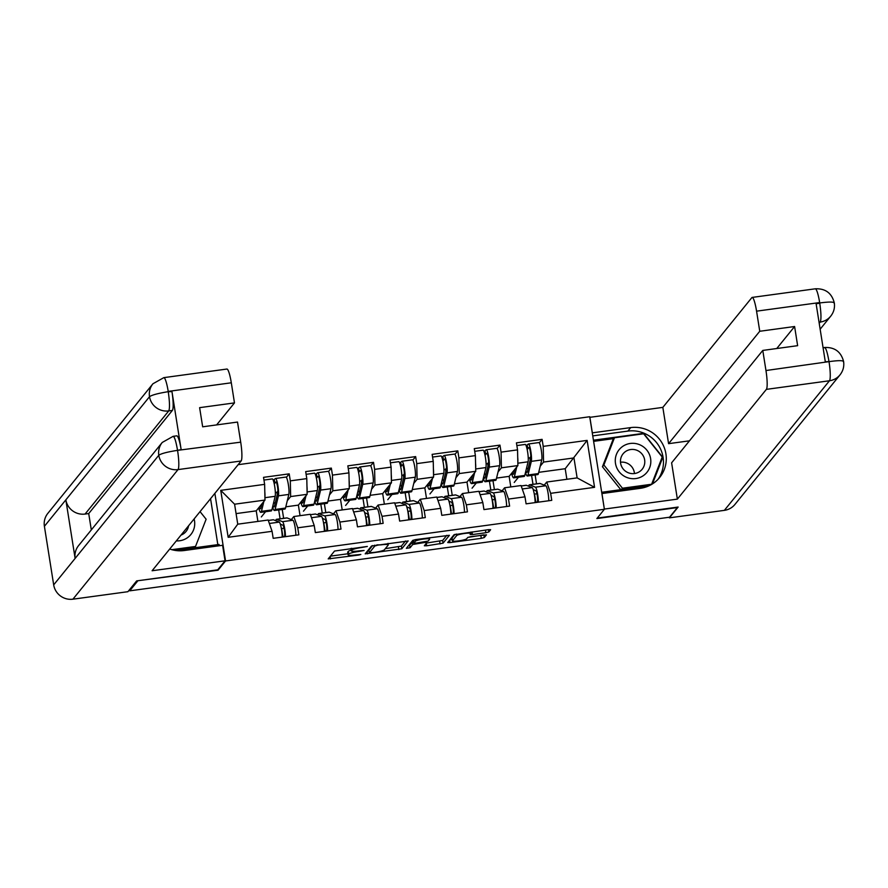 <?xml version="1.0" encoding="UTF-8"?>
<svg xmlns="http://www.w3.org/2000/svg" width="888" height="888" viewBox="0 0 888 888"><rect width="100%" height="100%" fill="white"/><g stroke="black" fill="none" stroke-linecap="round" stroke-linejoin="round"><path stroke-width="1.33" d="M367.343 546.453L334.543 551.037L328.205 558.885L358.708 555.056L360.828 554.456L355.555 554.945A8.669 1.21 171 0 1 348.118 554.911A8.669 1.21 171 0 1 348.185 554.711L348.718 554.068A8.669 1.21 171 0 1 358.33 551.526L364.08 550.471L358.819 550.915A8.669 1.21 171 0 1 351.382 550.893A8.669 1.21 171 0 1 351.448 550.693L351.981 550.049A8.669 1.21 171 0 1 361.594 547.508L367.343 546.453M485.847 532.733L488.855 531.934L490.642 529.692L488.322 529.681L454.023 534.743L447.707 542.535L450.005 542.601L481.307 538.339L484.304 537.54L486.469 534.842L470.751 536.652L467.754 537.451L466.688 538.761A7.248 1.01 171 0 1 459.207 540.803A7.248 1.01 171 0 1 452.436 540.859A7.248 1.01 171 0 1 452.503 540.692L456.654 535.564A7.248 1.01 171 0 1 464.147 533.522A7.248 1.01 171 0 1 470.906 533.466A7.248 1.01 171 0 1 470.851 533.633L470.129 534.543L472.46 534.554L485.847 532.733L485.425 530.081M137.474 580.785L218.06 570.207L225.563 560.95L604.384 509.29L596.869 518.548L677.389 507.57L669.563 517.216L129.703 590.842L129.526 589.699M137.54 581.185L129.703 590.842M408.147 541.003L371.539 545.987L365.201 553.846L401.831 548.784L408.125 540.881M415.784 539.571L449.406 535.309L443.068 543.167L426.673 545.787L424.342 545.776L426.95 542.49L424.631 542.479L412.742 544.488L410.078 547.774L406.349 548.329L412.787 540.37L415.784 539.571M535.775 501.953L534.532 494.094M532.989 484.337L531.579 475.435M493.628 507.703L492.385 499.833M490.831 490.087L489.421 481.185M451.47 513.442L450.227 505.583M448.684 495.837L447.275 486.935M409.324 519.191L408.08 511.333M406.538 501.576L405.128 492.674M367.177 524.941L365.934 517.082M364.38 507.326L362.97 498.423M325.019 530.691L323.776 522.832M322.233 513.075L320.823 504.173M238.128 464.69L589.721 416.738L604.384 509.29M225.563 560.95L214.863 493.373M539.271 442.846L542.102 439.36L516.428 442.857L517.549 449.872L517.893 465.567L509.135 476.368L496.559 478.088M542.102 439.36L543.212 446.375L587.123 440.393L594.56 487.334L550.649 493.328L551.759 500.344L526.096 503.84L524.986 496.825L508.502 499.078L509.612 506.093L483.938 509.59L482.828 502.575L466.344 504.828L467.454 511.843L441.791 515.34L440.681 508.325L424.198 510.567L425.308 517.582L399.644 521.09L398.523 514.074L382.051 516.317L383.161 523.332L357.487 526.839L356.377 519.824L339.893 522.066L341.003 529.082L315.34 532.589L314.23 525.563L297.746 527.816L298.856 534.831L273.182 538.328L272.072 531.313L228.172 537.307L220.735 490.354L264.635 484.36L264.99 500.066L256.232 510.855L236.075 513.608M286.369 477.344L289.199 473.848L263.525 477.344L264.635 484.36M289.199 473.848L290.309 480.863L306.793 478.621L307.137 494.316L298.379 505.117L285.803 506.826M328.516 471.595L331.346 468.098L305.683 471.606L306.793 478.621M331.346 468.098L332.456 475.113L348.94 472.871L349.295 488.567L340.526 499.367L327.961 501.076M370.662 465.845L373.504 462.348L347.83 465.856L348.94 472.871M373.504 462.348L374.614 469.364L391.086 467.121L391.442 482.817L382.684 493.617L370.107 495.326M412.82 460.095L415.651 456.599L389.976 460.106L391.086 467.121M415.651 456.599L416.761 463.625L433.244 461.372L433.588 477.067L424.83 487.867L412.265 489.577M454.967 454.345L457.797 450.86L432.134 454.356L433.244 461.372M457.797 450.86L458.907 457.875L475.391 455.622L475.746 471.317L466.988 482.117L454.412 483.838M497.125 448.595L499.955 445.11L474.281 448.607L475.391 455.622M499.955 445.11L501.065 452.125L517.549 449.872M502.075 490.875L504.573 487.79L521.056 485.536L524.986 496.825M517.893 465.567L501.409 467.821L498.057 471.961M510.811 486.935L509.135 476.368M494.394 489.599L492.984 480.697M504.573 487.79L508.502 499.078M501.065 452.125L501.409 467.821M459.917 496.625L462.426 493.539L478.91 491.286L482.828 502.575M475.746 471.317L459.263 473.57L455.899 477.711M468.653 492.685L466.988 482.117M452.236 495.349L450.827 486.446M462.426 493.539L466.344 504.828M458.907 457.875L459.263 473.57M417.771 502.375L420.268 499.278L436.752 497.036L440.681 508.325M433.588 477.067L417.105 479.32L413.753 483.461M426.506 498.434L424.83 487.867M410.09 501.098L408.68 492.196M420.268 499.278L424.198 510.567M416.761 463.625L417.105 479.32M375.613 508.114L378.122 505.028L394.605 502.786L398.523 514.074M391.442 482.817L374.958 485.059L371.606 489.199M384.36 504.184L382.684 493.617M367.943 506.848L366.533 497.946M378.122 505.028L382.051 516.317M374.614 469.364L374.958 485.059M333.466 513.863L335.975 510.778L352.447 508.535L356.377 519.824M349.295 488.567L332.811 490.809L329.448 494.949M342.202 509.934L340.526 499.367M325.785 512.598L324.375 503.685M335.975 510.778L339.893 522.066M332.456 475.113L332.811 490.809M291.32 519.613L293.817 516.527L310.301 514.285L314.23 525.563M307.137 494.316L290.654 496.559L287.301 500.699M300.055 515.673L298.379 505.117M283.638 518.337L282.229 509.435M293.817 516.527L297.746 527.816M290.309 480.863L290.654 496.559M282.872 536.441L281.629 528.582M280.086 518.825L278.677 509.923M264.99 500.066L234.587 504.206L237.751 524.175L268.154 520.024L272.072 531.313M257.909 521.423L256.232 510.855M237.751 524.175L228.172 537.307M220.735 490.354L234.587 504.206M544.222 485.126L546.719 482.04L577.122 477.888L573.959 457.931L543.567 462.071L540.204 466.211M566.877 479.287L565.201 468.72L587.123 440.393M565.201 468.72L538.716 472.338M536.541 483.849L535.131 474.947M546.719 482.04L550.649 493.328M577.122 477.888L594.56 487.334M543.212 446.375L543.567 462.071M218.06 570.207L217.949 569.552M351.26 550.138A8.669 1.21 171 0 0 348.285 551.37L348.718 554.068M348.118 554.911L347.685 552.214A8.669 1.21 171 0 1 347.763 552.014L348.285 551.37M330.392 556.154L347.941 553.768M385.292 548.673L401.398 546.087L405.55 540.97M367.388 551.115L368.997 550.893M376.967 545.41L374.869 545.965L369.308 552.836L374.78 552.325A8.669 1.21 171 0 0 384.393 549.783L388.178 545.11A8.669 1.21 171 0 0 388.256 544.91A8.669 1.21 171 0 0 380.819 544.877L376.889 544.877M368.909 550.183L372.56 545.576M446.797 535.342L442.635 540.47L443.068 543.167M426.529 543.045L442.635 540.47M413.63 541.303L409.646 545.077L410.078 547.774M408.68 545.432L409.646 545.077M429.592 539.282A7.248 1.01 171 0 0 429.648 539.116A7.248 1.01 171 0 0 422.888 539.16A7.248 1.01 171 0 0 415.395 541.214L413.908 543.079L416.239 543.09L428.127 541.081L429.592 539.282M452.436 540.859L452.014 538.161A7.248 1.01 171 0 1 452.07 537.995L455.045 534.332M467.776 537.418L483.849 534.865M449.872 539.86L452.236 539.538M272.949 505.45A10.212 1.543 -97.8 0 0 274.004 506.937A10.212 1.543 -97.8 0 0 274.203 506.815A10.212 1.543 -97.8 0 0 274.459 506.193L277.778 492.563A5.517 0.833 -97.8 0 0 277.467 486.391A5.517 0.833 -97.8 0 0 276.035 482.029A5.517 0.833 -97.8 0 0 275.924 482.106L274.192 483.649M273.238 480.23L275.369 478.599A9.102 1.376 82.2 0 1 275.558 478.477L285.958 477.056A9.102 1.376 82.2 0 1 288.3 484.249A9.102 1.376 82.2 0 1 288.822 494.427L285.503 508.058A13.797 2.087 82.2 0 1 285.159 508.902A13.797 2.087 82.2 0 1 284.882 509.079L274.481 510.489A13.797 2.087 82.2 0 1 272.572 507.015M275.558 478.477A9.102 1.376 82.2 0 1 277.9 485.669A9.102 1.376 82.2 0 1 278.421 495.848L275.102 509.479A13.797 2.087 82.2 0 1 274.758 510.323A13.797 2.087 82.2 0 1 274.481 510.489M259.241 507.137A10.212 1.543 -97.8 0 0 260.351 508.802A10.212 1.543 -97.8 0 0 260.561 508.669A10.212 1.543 -97.8 0 0 260.817 508.047L261.805 503.984M263.958 480.064L272.316 478.921A9.102 1.376 82.2 0 1 274.658 486.113A9.102 1.376 82.2 0 1 275.18 496.292L271.861 509.923A13.797 2.087 82.2 0 1 271.517 510.755A13.797 2.087 82.2 0 1 271.24 510.933L260.839 512.354A13.797 2.087 82.2 0 1 258.641 507.892M263.869 501.443L261.461 511.344A13.797 2.087 82.2 0 1 261.116 512.176A13.797 2.087 82.2 0 1 260.839 512.354M277.9 491.086L276.889 492.318L275.347 492.529M264.802 491.808A9.102 1.376 82.2 0 1 264.913 496.814M275.302 502.741L273.548 502.974M276.889 492.318L277.267 494.66M261.327 516.938L265.556 511.71M275.258 502.919L273.504 503.163M285.459 536.663A9.102 1.376 -97.8 0 0 284.449 527.239A9.102 1.376 -97.8 0 0 282.517 521.667L276.668 519.347A13.797 2.087 -97.8 0 0 276.479 519.314A13.797 2.087 -97.8 0 0 276.212 519.491A13.797 2.087 -97.8 0 0 275.779 520.723M280.342 524.175L282.95 525.219A5.517 0.833 82.2 0 1 284.426 530.414A5.517 0.833 82.2 0 1 284.482 536.075L283.816 536.885M295.859 535.242A9.102 1.376 -97.8 0 0 294.849 525.818A9.102 1.376 -97.8 0 0 292.918 520.257L287.068 517.926A13.797 2.087 -97.8 0 0 286.891 517.893L276.479 519.314M281.385 528.615L284.06 528.249M283.927 536.741L282.218 536.53M282.218 537.096A9.102 1.376 -97.8 0 0 281.207 527.683A9.102 1.376 -97.8 0 0 279.276 522.111L273.426 519.78A13.797 2.087 -97.8 0 0 273.238 519.758L268.287 520.435M176.323 540.881A17.938 17.549 39 0 0 194.117 518.947M181.03 535.076A12.277 12.01 39 0 0 188.567 525.796M200.055 511.632L206.127 519.225L195.538 546.453L171.806 549.683M194.417 547.818L195.538 546.453M639.427 444.622A17.938 17.549 39 0 0 616.45 454.312A17.938 17.549 39 0 0 626.673 477.4A17.938 17.549 39 0 0 649.65 467.699A17.938 17.549 39 0 0 639.427 444.622M636.985 450.316A12.277 12.01 39 0 0 623.087 453.801A12.277 12.01 39 0 0 628.26 472.749A12.277 12.01 39 0 0 642.157 469.264A12.277 12.01 39 0 0 636.985 450.316M620.49 462.215A12.277 12.01 -141 0 1 634.454 473.548M620.779 489.677L602.441 466.744L613.031 439.527L614.463 437.773L643.634 433.788L662.215 457.031L651.625 484.249L622.455 488.222L603.873 464.99L614.463 437.773M621.345 489.599L622.455 488.222M602.441 466.744L603.873 464.99M169.719 549.028A31.036 30.37 39 0 0 184.227 550.527L222.599 545.288L225.053 560.805L152.103 570.751L241.114 460.994L178.022 469.597L72.916 599.189L127.905 591.697L136.663 580.896L217.727 569.841L225.053 560.805M219.292 545.743L219.092 544.455L175.269 550.427M217.826 544.621L210.556 498.679M231.302 382.795L168.209 391.408A16.55 2.509 82.2 0 0 163.825 377.644L226.917 369.042A16.55 2.509 82.2 0 1 231.302 382.795L234.476 402.897L216.628 424.908M72.916 599.189A16.972 16.606 -141 0 1 53.68 584.87L75.125 558.419A16.972 16.606 -141 0 1 78.588 545.598L162.238 442.457A16.972 16.606 -141 0 0 158.786 455.278C161.039 453.613 167.166 451.992 177.134 450.416L240.704 442.157A16.55 2.509 82.2 0 1 241.114 460.994M162.238 442.457L173.116 436.341L176.768 435.841A16.55 2.509 82.2 0 1 181.152 449.594L171.961 391.586A16.55 2.509 82.2 0 1 172.383 410.411L88.722 513.564L85.07 514.052A16.972 16.606 -141 0 1 65.845 499.866L44.4 526.307L53.68 584.87M44.4 526.307A16.972 16.606 -141 0 1 47.841 513.353L152.947 383.76A16.972 16.606 -141 0 0 149.506 396.714C151.793 395.038 157.898 393.384 167.821 391.741L171.961 391.586M172.383 410.411L168.731 410.911A16.972 16.606 -141 0 1 149.506 396.714L65.845 499.866L75.125 558.419L158.786 455.278A16.972 16.606 -141 0 0 178.022 469.597A16.55 2.509 -97.8 0 0 177.611 450.771M234.476 402.897L199.622 407.659L202.664 426.817L237.518 422.055L240.704 442.157M88.722 513.564L91.309 529.903M85.07 514.052L168.731 410.911C169.863 408.524 169.73 402.253 168.309 392.074M604.362 509.135L601.953 493.55L640.326 488.322A31.036 30.37 39 0 0 659.618 477.522A31.036 30.37 39 0 0 662.093 443.079A31.036 30.37 39 0 0 630.702 427.605L592.34 432.845L589.876 417.327L662.837 407.381L751.847 297.624A16.55 2.509 -97.8 0 1 752.18 297.413A16.55 2.509 -97.8 0 1 756.565 311.166L759.751 331.268L668.575 443.667L662.837 407.381M604.406 509.068L677.366 499.123L671.617 462.826L762.781 350.427L765.967 370.529L829.392 361.583L825.296 361.749L816.116 303.74L819.757 303.241L819.657 302.564L756.565 311.166M689.465 440.825L668.575 443.667M677.366 499.123L766.377 389.366A16.55 2.509 -97.8 0 0 765.967 370.529M823.076 347.696L824.564 347.497C834.676 347.064 841.025 351.737 843.6 361.516L843.6 361.516C844.299 366.466 843.101 370.906 840.026 374.858L734.92 504.451A16.972 16.606 -141 0 1 724.364 510.356L669.385 517.848L669.286 517.26M762.781 350.427L797.635 345.676L794.605 326.518L759.751 331.268M669.385 517.848L678.143 507.048L597.247 518.081M794.605 326.518L776.756 348.518M658.141 479.209A31.036 30.37 39 0 0 658.674 445.587A31.036 30.37 39 0 0 627.883 431.091L630.702 427.605M592.751 435.886L627.883 431.091M652.469 483.882L662.792 457.342L643.622 433.355L593.439 440.204M601.687 492.274L648.873 485.847M613.786 438.605L593.617 441.347M651.736 484.337L661.627 458.541M661.726 458.663L662.792 457.342M824.242 347.708C825.629 346.975 827.205 351.481 828.948 361.25M843.467 361.904C843.789 360.373 839.105 360.262 829.436 361.594M819.657 302.564A16.55 2.509 82.2 0 0 815.273 288.811C825.452 288.378 831.801 293.107 834.32 302.963L834.32 302.963C834.975 307.87 833.777 312.265 830.724 316.161A16.972 16.606 -141 0 1 820.179 322.078L819.036 322.233M834.187 303.341C834.531 301.798 829.847 301.654 820.124 302.908M315.107 499.7A10.212 1.543 -97.8 0 0 316.15 501.187A10.212 1.543 -97.8 0 0 316.35 501.065A10.212 1.543 -97.8 0 0 316.605 500.444L319.924 486.813A5.517 0.833 -97.8 0 0 319.613 480.641A5.517 0.833 -97.8 0 0 318.193 476.29A5.517 0.833 -97.8 0 0 318.082 476.357L316.35 477.899M315.384 474.492L317.527 472.849A9.102 1.376 82.2 0 1 317.704 472.727L328.105 471.317A9.102 1.376 82.2 0 1 330.458 478.499A9.102 1.376 82.2 0 1 330.98 488.689L327.661 502.308A13.797 2.087 82.2 0 1 327.306 503.152A13.797 2.087 82.2 0 1 327.039 503.33L316.639 504.75A13.797 2.087 82.2 0 1 314.718 501.265M317.704 472.727A9.102 1.376 82.2 0 1 320.057 479.92A9.102 1.376 82.2 0 1 320.579 490.098L317.26 503.729A13.797 2.087 82.2 0 1 316.905 504.573A13.797 2.087 82.2 0 1 316.639 504.75M301.398 501.398A10.212 1.543 -97.8 0 0 302.508 503.052A10.212 1.543 -97.8 0 0 302.708 502.919A10.212 1.543 -97.8 0 0 302.963 502.297L303.951 498.246M306.105 474.314L314.463 473.171A9.102 1.376 82.2 0 1 316.816 480.364A9.102 1.376 82.2 0 1 317.327 490.542L314.008 504.173A13.797 2.087 82.2 0 1 313.664 505.017A13.797 2.087 82.2 0 1 313.397 505.183L302.986 506.604A13.797 2.087 82.2 0 1 300.788 502.142M306.016 495.693L303.607 505.594A13.797 2.087 82.2 0 1 303.263 506.426A13.797 2.087 82.2 0 1 302.986 506.604M320.046 485.336L319.047 486.569L317.504 486.779M306.959 486.069A9.102 1.376 82.2 0 1 307.07 491.064M317.449 496.991L315.706 497.225M319.047 486.569L319.414 488.922M303.474 511.188L307.714 505.96M317.405 497.169L315.662 497.413M357.254 493.95A10.212 1.543 -97.8 0 0 358.297 495.449A10.212 1.543 -97.8 0 0 358.508 495.315A10.212 1.543 -97.8 0 0 358.763 494.694L362.082 481.063A5.517 0.833 -97.8 0 0 361.76 474.891A5.517 0.833 -97.8 0 0 360.339 470.54A5.517 0.833 -97.8 0 0 360.228 470.607L358.497 472.161M357.542 468.742L359.673 467.099A9.102 1.376 82.2 0 1 359.851 466.988L370.263 465.567A9.102 1.376 82.2 0 1 372.605 472.749A9.102 1.376 82.2 0 1 373.127 482.939L369.808 496.559A13.797 2.087 82.2 0 1 369.464 497.402A13.797 2.087 82.2 0 1 369.186 497.58L358.785 499.001A13.797 2.087 82.2 0 1 356.876 495.515M359.851 466.988A9.102 1.376 82.2 0 1 362.204 474.17A9.102 1.376 82.2 0 1 362.726 484.349L359.407 497.979A13.797 2.087 82.2 0 1 359.063 498.823A13.797 2.087 82.2 0 1 358.785 499.001M343.545 495.648A10.212 1.543 -97.8 0 0 344.655 497.302A10.212 1.543 -97.8 0 0 344.855 497.18A10.212 1.543 -97.8 0 0 345.11 496.547L346.109 492.496M348.263 468.564L356.61 467.421A9.102 1.376 82.2 0 1 358.963 474.614A9.102 1.376 82.2 0 1 359.485 484.793L356.166 498.423A13.797 2.087 82.2 0 1 355.822 499.267A13.797 2.087 82.2 0 1 355.544 499.445L345.143 500.854A13.797 2.087 82.2 0 1 342.946 496.392M348.174 489.943L345.765 499.844A13.797 2.087 82.2 0 1 345.41 500.688A13.797 2.087 82.2 0 1 345.143 500.854M362.204 479.587L361.194 480.83L359.651 481.041M349.106 480.319A9.102 1.376 82.2 0 1 349.217 485.314M359.596 491.242L357.853 491.486M361.194 480.83L361.571 483.172M345.621 505.439L349.861 500.21M359.551 491.419L357.809 491.663M399.4 488.2A10.212 1.543 -97.8 0 0 400.455 489.699A10.212 1.543 -97.8 0 0 400.655 489.566A10.212 1.543 -97.8 0 0 400.91 488.944L404.229 475.313A5.517 0.833 -97.8 0 0 403.918 469.142A5.517 0.833 -97.8 0 0 402.486 464.79A5.517 0.833 -97.8 0 0 402.386 464.857L400.643 466.411M399.689 462.992L401.831 461.349A9.102 1.376 82.2 0 1 402.009 461.238L412.409 459.818A9.102 1.376 82.2 0 1 414.763 466.999A9.102 1.376 82.2 0 1 415.273 477.189L411.954 490.82A13.797 2.087 82.2 0 1 411.61 491.652A13.797 2.087 82.2 0 1 411.344 491.83L400.932 493.251A13.797 2.087 82.2 0 1 399.023 489.765M402.009 461.238A9.102 1.376 82.2 0 1 404.351 468.42A9.102 1.376 82.2 0 1 404.873 478.61L401.554 492.23A13.797 2.087 82.2 0 1 401.21 493.073A13.797 2.087 82.2 0 1 400.932 493.251M385.703 489.899A10.212 1.543 -97.8 0 0 386.813 491.552A10.212 1.543 -97.8 0 0 387.013 491.43A10.212 1.543 -97.8 0 0 387.268 490.809L388.256 486.746M390.409 462.815L398.768 461.682A9.102 1.376 82.2 0 1 401.11 468.864A9.102 1.376 82.2 0 1 401.631 479.043L398.312 492.674A13.797 2.087 82.2 0 1 397.968 493.517A13.797 2.087 82.2 0 1 397.691 493.695L387.29 495.116A13.797 2.087 82.2 0 1 385.092 490.642M390.32 484.193L387.912 494.094A13.797 2.087 82.2 0 1 387.568 494.938A13.797 2.087 82.2 0 1 387.29 495.116M404.351 473.837L403.341 475.08L401.809 475.291M391.253 474.569A9.102 1.376 82.2 0 1 391.364 479.564M401.753 485.492L400.011 485.736M403.341 475.08L403.718 477.422M387.779 499.689L392.008 494.472M401.709 485.669L399.966 485.914M441.558 482.45A10.212 1.543 -97.8 0 0 442.601 483.949A10.212 1.543 -97.8 0 0 442.801 483.816A10.212 1.543 -97.8 0 0 443.057 483.194L446.387 469.563A5.517 0.833 -97.8 0 0 446.065 463.392A5.517 0.833 -97.8 0 0 444.644 459.041A5.517 0.833 -97.8 0 0 444.533 459.107L442.801 460.661M441.847 457.242L443.978 455.6A9.102 1.376 82.2 0 1 444.155 455.489L454.556 454.068A9.102 1.376 82.2 0 1 456.909 461.261A9.102 1.376 82.2 0 1 457.431 471.439L454.112 485.07A13.797 2.087 82.2 0 1 453.768 485.903A13.797 2.087 82.2 0 1 453.491 486.08L443.09 487.501A13.797 2.087 82.2 0 1 441.17 484.016M444.155 455.489A9.102 1.376 82.2 0 1 446.509 462.67A9.102 1.376 82.2 0 1 447.03 472.86L443.711 486.48A13.797 2.087 82.2 0 1 443.356 487.323A13.797 2.087 82.2 0 1 443.09 487.501M427.85 484.149A10.212 1.543 -97.8 0 0 428.96 485.814A10.212 1.543 -97.8 0 0 429.159 485.681A10.212 1.543 -97.8 0 0 429.415 485.059L430.403 480.996M432.556 457.065L440.914 455.933A9.102 1.376 82.2 0 1 443.267 463.114A9.102 1.376 82.2 0 1 443.789 473.304L440.47 486.924A13.797 2.087 82.2 0 1 440.115 487.767A13.797 2.087 82.2 0 1 439.849 487.945L429.448 489.366A13.797 2.087 82.2 0 1 427.239 484.892M432.478 478.443L430.058 488.345A13.797 2.087 82.2 0 1 429.714 489.188A13.797 2.087 82.2 0 1 429.448 489.366M446.498 468.087L445.499 469.33L443.956 469.541M433.411 468.82A9.102 1.376 82.2 0 1 433.522 473.826M443.9 479.742L442.157 479.986M445.499 469.33L445.865 471.672M429.925 493.939L434.165 488.722M443.856 479.931L442.113 480.164M483.705 476.701A10.212 1.543 -97.8 0 0 484.759 478.199A10.212 1.543 -97.8 0 0 484.959 478.066A10.212 1.543 -97.8 0 0 485.214 477.444L488.533 463.825A5.517 0.833 -97.8 0 0 488.211 457.653A5.517 0.833 -97.8 0 0 486.791 453.291A5.517 0.833 -97.8 0 0 486.68 453.357L484.948 454.911M483.993 451.493L486.125 449.85A9.102 1.376 82.2 0 1 486.313 449.739L496.714 448.318A9.102 1.376 82.2 0 1 499.056 455.511A9.102 1.376 82.2 0 1 499.578 465.689L496.259 479.32A13.797 2.087 82.2 0 1 495.915 480.164A13.797 2.087 82.2 0 1 495.637 480.33L485.237 481.751A13.797 2.087 82.2 0 1 483.327 478.266M486.313 449.739A9.102 1.376 82.2 0 1 488.655 456.92A9.102 1.376 82.2 0 1 489.177 467.11L485.858 480.741A13.797 2.087 82.2 0 1 485.514 481.574A13.797 2.087 82.2 0 1 485.237 481.751M469.996 478.399A10.212 1.543 -97.8 0 0 471.106 480.064A10.212 1.543 -97.8 0 0 471.306 479.931A10.212 1.543 -97.8 0 0 471.572 479.309L472.56 475.247M474.714 451.315L483.061 450.183A9.102 1.376 82.2 0 1 485.414 457.364A9.102 1.376 82.2 0 1 485.936 467.554L482.617 481.174A13.797 2.087 82.2 0 1 482.273 482.018A13.797 2.087 82.2 0 1 481.995 482.195L471.595 483.616A13.797 2.087 82.2 0 1 469.397 479.143M474.625 472.694L472.216 482.595A13.797 2.087 82.2 0 1 471.872 483.438A13.797 2.087 82.2 0 1 471.595 483.616M488.655 462.337L487.645 463.58L486.102 463.791M475.557 463.07A9.102 1.376 82.2 0 1 475.668 468.076M486.058 473.992L484.304 474.236M487.645 463.58L488.023 465.923M472.072 488.189L476.312 482.972M486.014 474.181L484.26 474.414M327.617 530.913A9.102 1.376 -97.8 0 0 326.606 521.489A9.102 1.376 -97.8 0 0 324.664 515.917L318.814 513.597A13.797 2.087 -97.8 0 0 318.637 513.564A13.797 2.087 -97.8 0 0 318.359 513.741A13.797 2.087 -97.8 0 0 317.937 514.973M322.499 518.437L325.097 519.469A5.517 0.833 82.2 0 1 326.584 524.664A5.517 0.833 82.2 0 1 326.629 530.325L325.974 531.135M338.017 529.492A9.102 1.376 -97.8 0 0 337.007 520.068A9.102 1.376 -97.8 0 0 335.065 514.507L329.215 512.176A13.797 2.087 -97.8 0 0 329.037 512.154L318.637 513.564M323.532 522.866L326.207 522.499M326.085 531.002L324.364 530.78M324.364 531.357A9.102 1.376 -97.8 0 0 323.365 521.933A9.102 1.376 -97.8 0 0 321.423 516.361L315.573 514.041A13.797 2.087 -97.8 0 0 315.395 514.008L310.445 514.685L315.573 514.041M369.763 525.163A9.102 1.376 -97.8 0 0 368.753 515.739A9.102 1.376 -97.8 0 0 366.811 510.178L360.972 507.847A13.797 2.087 -97.8 0 0 360.783 507.825A13.797 2.087 -97.8 0 0 360.517 507.992A13.797 2.087 -97.8 0 0 360.084 509.224M364.646 512.687L367.255 513.719A5.517 0.833 82.2 0 1 368.731 518.914A5.517 0.833 82.2 0 1 368.775 524.575L368.12 525.385M380.164 523.742A9.102 1.376 -97.8 0 0 379.154 514.33A9.102 1.376 -97.8 0 0 377.222 508.757L371.373 506.426A13.797 2.087 -97.8 0 0 371.184 506.404L360.783 507.825M365.69 517.116L368.354 516.749M368.231 525.252L366.511 525.03M366.522 525.607A9.102 1.376 -97.8 0 0 365.512 516.183A9.102 1.376 -97.8 0 0 363.569 510.611L357.731 508.291A13.797 2.087 -97.8 0 0 357.542 508.258L352.591 508.935M411.91 519.413A9.102 1.376 -97.8 0 0 410.9 510.001A9.102 1.376 -97.8 0 0 408.968 504.428L403.119 502.097A13.797 2.087 -97.8 0 0 402.941 502.075A13.797 2.087 -97.8 0 0 402.664 502.253A13.797 2.087 -97.8 0 0 402.231 503.474M406.804 506.937L409.401 507.969A5.517 0.833 82.2 0 1 410.878 513.164A5.517 0.833 82.2 0 1 410.933 518.825L410.267 519.635M422.311 517.993A9.102 1.376 -97.8 0 0 421.312 508.58A9.102 1.376 -97.8 0 0 419.369 503.008L413.519 500.677A13.797 2.087 -97.8 0 0 413.342 500.654L402.941 502.075M407.836 511.366L410.511 511M410.378 519.502L408.669 519.28M408.669 519.857A9.102 1.376 -97.8 0 0 407.659 510.434A9.102 1.376 -97.8 0 0 405.727 504.872L399.878 502.541A13.797 2.087 -97.8 0 0 399.689 502.519L394.749 503.185M454.068 513.664A9.102 1.376 -97.8 0 0 453.058 504.251A9.102 1.376 -97.8 0 0 451.115 498.679L445.265 496.348A13.797 2.087 -97.8 0 0 445.088 496.325A13.797 2.087 -97.8 0 0 444.81 496.503A13.797 2.087 -97.8 0 0 444.389 497.735M448.951 501.187L451.548 502.22A5.517 0.833 82.2 0 1 453.035 507.414A5.517 0.833 82.2 0 1 453.08 513.075L452.425 513.886M464.468 512.243A9.102 1.376 -97.8 0 0 463.458 502.83A9.102 1.376 -97.8 0 0 461.516 497.258L455.677 494.927A13.797 2.087 -97.8 0 0 455.489 494.905L445.088 496.325M449.983 505.616L452.658 505.261M452.536 513.752L450.815 513.542M450.827 514.108A9.102 1.376 -97.8 0 0 449.816 504.684A9.102 1.376 -97.8 0 0 447.874 499.123L442.024 496.792A13.797 2.087 -97.8 0 0 441.847 496.769L436.896 497.435M496.214 507.914A9.102 1.376 -97.8 0 0 495.204 498.501A9.102 1.376 -97.8 0 0 493.262 492.929L487.423 490.598A13.797 2.087 -97.8 0 0 487.235 490.576A13.797 2.087 -97.8 0 0 486.968 490.753A13.797 2.087 -97.8 0 0 486.535 491.985M491.097 495.437L493.706 496.481A5.517 0.833 82.2 0 1 495.182 501.665A5.517 0.833 82.2 0 1 495.227 507.326L494.572 508.136M506.615 506.493A9.102 1.376 -97.8 0 0 505.605 497.08A9.102 1.376 -97.8 0 0 503.674 491.508L497.824 489.177A13.797 2.087 -97.8 0 0 497.635 489.155L487.235 490.576M492.141 499.866L494.805 499.511M494.683 508.003L492.973 507.792M492.973 508.358A9.102 1.376 -97.8 0 0 491.963 498.945A9.102 1.376 -97.8 0 0 490.021 493.373L484.182 491.042A13.797 2.087 -97.8 0 0 483.993 491.02L479.043 491.697M525.851 470.962A10.212 1.543 -97.8 0 0 526.906 472.449A10.212 1.543 -97.8 0 0 527.106 472.316A10.212 1.543 -97.8 0 0 527.361 471.695L530.68 458.075A5.517 0.833 -97.8 0 0 530.369 451.903A5.517 0.833 -97.8 0 0 528.948 447.541A5.517 0.833 -97.8 0 0 528.837 447.619L527.095 449.161M526.14 445.743L528.282 444.111A9.102 1.376 82.2 0 1 528.46 443.989L538.861 442.568A9.102 1.376 82.2 0 1 541.214 449.761A9.102 1.376 82.2 0 1 541.736 459.94L538.417 473.57A13.797 2.087 82.2 0 1 538.061 474.414A13.797 2.087 82.2 0 1 537.795 474.581L527.394 476.001A13.797 2.087 82.2 0 1 525.474 472.527M528.46 443.989A9.102 1.376 82.2 0 1 530.813 451.182A9.102 1.376 82.2 0 1 531.324 461.36L528.005 474.991A13.797 2.087 82.2 0 1 527.661 475.824A13.797 2.087 82.2 0 1 527.394 476.001M512.154 472.649A10.212 1.543 -97.8 0 0 513.264 474.314A10.212 1.543 -97.8 0 0 513.464 474.181A10.212 1.543 -97.8 0 0 513.719 473.559L514.707 469.497M516.86 445.576L525.219 444.433A9.102 1.376 82.2 0 1 527.561 451.615A9.102 1.376 82.2 0 1 528.083 461.804L524.764 475.435A13.797 2.087 82.2 0 1 524.42 476.268A13.797 2.087 82.2 0 1 524.142 476.445L513.741 477.866A13.797 2.087 82.2 0 1 511.544 473.393M516.772 466.955L514.363 476.845A13.797 2.087 82.2 0 1 514.019 477.689A13.797 2.087 82.2 0 1 513.741 477.866M530.802 456.599L529.803 457.831L528.26 458.042M517.715 457.32A9.102 1.376 82.2 0 1 517.826 462.326M528.205 468.254L526.462 468.487M529.803 457.831L530.169 460.173M514.23 482.45L518.47 477.222M528.16 468.431L526.418 468.664M538.361 502.164A9.102 1.376 -97.8 0 0 537.362 492.751A9.102 1.376 -97.8 0 0 535.42 487.179L529.57 484.848A13.797 2.087 -97.8 0 0 529.392 484.826A13.797 2.087 -97.8 0 0 529.115 485.003A13.797 2.087 -97.8 0 0 528.682 486.236M533.255 489.688L535.853 490.731A5.517 0.833 82.2 0 1 537.329 495.915A5.517 0.833 82.2 0 1 537.384 501.576L536.718 502.397M548.773 500.754A9.102 1.376 -97.8 0 0 547.763 491.33A9.102 1.376 -97.8 0 0 545.82 485.758L539.971 483.438A13.797 2.087 -97.8 0 0 539.793 483.405L529.392 484.826M534.287 494.128L536.963 493.761M536.829 502.253L535.12 502.042M535.12 502.608A9.102 1.376 -97.8 0 0 534.11 493.195A9.102 1.376 -97.8 0 0 532.178 487.623L526.329 485.292A13.797 2.087 -97.8 0 0 526.151 485.27L521.201 485.947M351.704 548.307L351.981 550.049M351.093 548.396L351.448 550.693M347.763 552.014L348.185 554.711M330.147 556.465L330.525 558.896M401.398 546.087L401.831 548.784M398.401 546.886L398.823 549.583M367.144 551.415L367.532 553.846M374.747 545.165L374.869 545.965M369.308 552.836L368.886 550.138L369.33 552.791M439.638 541.258L440.06 543.956M426.284 543.356L426.673 545.787M412.31 541.791L412.742 544.488M415.151 539.671L415.395 541.214M413.508 540.326L413.93 543.023M472.039 531.901L472.46 534.554M456.421 534.043L456.654 535.564M452.07 537.995L452.503 540.692M483.882 534.865L484.304 537.54M480.874 535.631L481.307 538.339M449.628 540.17L450.005 542.601M488.489 529.659L488.855 531.934M274.337 479.875L274.892 483.383M275.18 496.292L264.935 497.691M271.861 509.923L261.461 511.344M288.822 494.427L278.421 495.848M285.503 508.058L275.102 509.479M282.517 521.667L292.918 520.257M276.668 519.347L287.068 517.926M269.342 523.465L279.276 522.111M268.309 520.479L273.426 519.78M181.152 449.594L177.156 450.427M172.794 436.552C174.203 435.742 175.78 440.248 177.5 450.094M724.364 510.356L829.47 380.763L766.377 389.366M819.202 323.276L820.179 322.078C821.345 319.702 821.211 313.42 819.757 303.241M840.026 374.858A16.972 16.606 -141 0 1 829.47 380.763A16.55 2.509 -97.8 0 0 829.059 361.927M316.483 474.125L317.038 477.633M317.327 490.542L307.082 491.941M314.008 504.173L303.607 505.594M330.98 488.689L320.579 490.098M327.661 502.308L317.26 503.729M358.641 468.376L359.196 471.883M359.485 484.793L349.239 486.191M356.166 498.423L345.765 499.844M373.127 482.939L362.726 484.349M369.808 496.559L359.407 497.979M400.788 462.626L401.343 466.133M401.631 479.043L391.386 480.441M398.312 492.674L387.912 494.094M415.273 477.189L404.873 478.61M411.954 490.82L401.554 492.23M442.946 456.876L443.501 460.384M443.789 473.304L433.544 474.692M440.47 486.924L430.058 488.345M457.431 471.439L447.03 472.86M454.112 485.07L443.711 486.48M485.092 451.137L485.647 454.645M485.936 467.554L475.691 468.953M482.617 481.174L472.216 482.595M499.578 465.689L489.177 467.11M496.259 479.32L485.858 480.741M324.664 515.917L335.065 514.507M318.814 513.597L329.215 512.176M311.499 517.715L321.423 516.361M366.811 510.178L377.222 508.757M360.972 507.847L371.373 506.426M353.646 511.965L363.569 510.611M352.614 508.991L357.731 508.291M408.968 504.428L419.369 503.008M403.119 502.097L413.519 500.677M395.804 506.216L405.727 504.872M394.76 503.241L399.878 502.541M451.115 498.679L461.516 497.258M445.265 496.348L455.677 494.927M437.951 500.477L447.874 499.123M436.907 497.491L442.024 496.792M493.262 492.929L503.674 491.508M487.423 490.598L497.824 489.177M480.097 494.727L490.021 493.373M479.065 491.741L484.182 491.042M527.239 445.388L527.794 448.895M528.083 461.804L517.837 463.203M524.764 475.435L514.363 476.845M541.736 459.94L531.324 461.36M538.417 473.57L528.005 474.991M535.42 487.179L545.82 485.758M529.57 484.848L539.971 483.438M522.255 488.977L532.178 487.623M521.212 485.991L526.329 485.292M350.993 548.407L351.382 550.893M388.012 543.356L388.256 544.91M429.426 537.717L429.648 539.116M413.486 540.381L413.908 543.079M470.684 532.09L470.906 533.466M163.825 377.644L152.947 383.76M830.724 316.161L820.146 329.215M815.273 288.811L752.18 297.413"/></g></svg>
